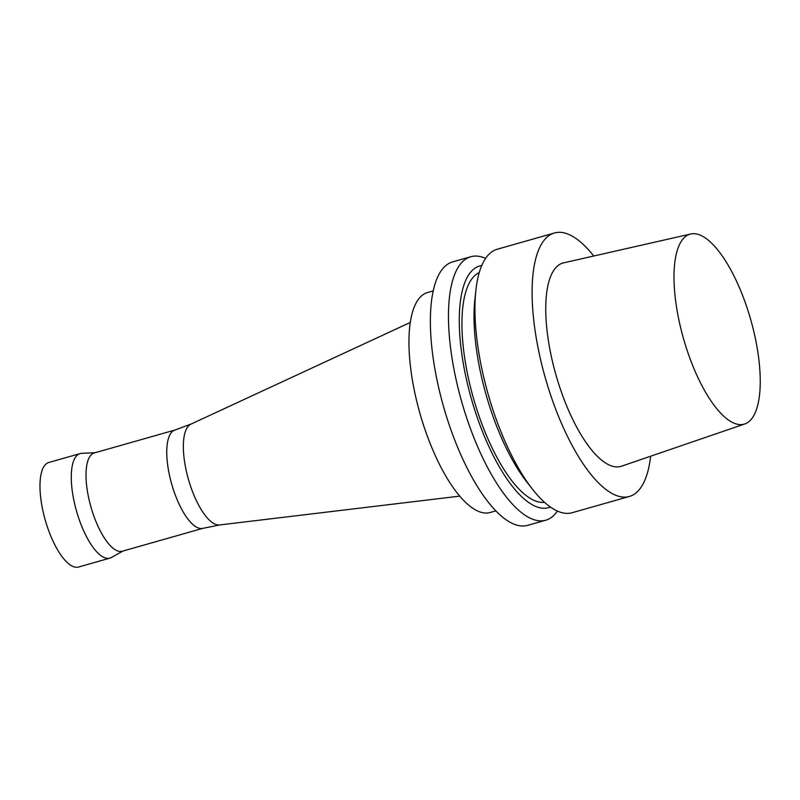 <?xml version="1.0" encoding="UTF-8"?>
<svg xmlns="http://www.w3.org/2000/svg" width="800" height="800" viewBox="0 0 800 800"><rect width="100%" height="100%" fill="white"/><g stroke="black" fill="none" stroke-linecap="round" stroke-linejoin="round"><path stroke-width="1.2" d="M650.64 456.22A136.97 48.41 -105.9 0 1 629.34 496.48A136.97 48.41 -105.9 0 1 554.47 405.93A136.97 48.41 -105.9 0 1 554.5 232.97A136.97 48.41 -105.9 0 1 593.77 256.02M744.74 423.97L621.48 466.21A105.73 37.37 -105.9 0 1 563.01 396.53A105.73 37.37 -105.9 0 1 563.72 262.84L690.78 233.99A98.77 34.91 -105.9 0 1 750.71 319.62A98.77 34.91 -105.9 0 1 744.74 423.97A98.77 34.91 -105.9 0 1 690.12 358.88A98.77 34.91 -105.9 0 1 690.78 233.99M629.34 496.48L572.13 512.73A136.97 48.41 -105.9 0 1 532.52 489.25A136.97 48.41 -105.9 0 1 497.26 422.18A136.97 48.41 -105.9 0 1 475.93 290.01A136.97 48.41 -105.9 0 1 497.29 249.22L554.5 232.97M532.52 489.25L526.82 481.97A125.65 44.41 -105.9 0 1 494.47 420.45A125.65 44.41 -105.9 0 1 474.91 299.2L475.93 290.01M544.5 502.3A119.57 42.27 -105.9 0 1 481.46 422.79A119.57 42.27 -105.9 0 1 479.26 272.61M550.37 507.01A125.65 44.41 -105.9 0 1 479.8 424.62A125.65 44.41 -105.9 0 1 481.78 265.52M557.38 511.07A136.97 48.41 -105.9 0 1 545.7 520.23A136.97 48.41 -105.9 0 1 470.83 429.69A136.97 48.41 -105.9 0 1 470.86 256.72A136.97 48.41 -105.9 0 1 485.61 258.39M545.7 520.23L527.61 525.37A136.97 48.41 -105.9 0 1 452.74 434.83A136.97 48.41 -105.9 0 1 452.77 261.86L470.86 256.72M495.81 510.9L490.14 512.51A114.36 40.42 -105.9 0 1 427.62 436.92A114.36 40.42 -105.9 0 1 427.65 292.5L433.32 290.89M459.7 496.14L219.59 524.96A52.5 18.56 -105.9 0 1 191.92 490.05A52.5 18.56 -105.9 0 1 190.95 424.12L410.36 322.42M219.86 524.93L202.54 528.41A51.09 18.06 -105.9 0 1 175.1 494.52A51.09 18.06 -105.9 0 1 174.63 430.15L191.19 424.01M202.79 528.36L122.29 551.22A51.09 18.06 -105.9 0 1 94.36 517.45A51.09 18.06 -105.9 0 1 94.37 452.93L174.87 430.06M123.01 551.02L111.35 557.52A54.35 19.21 -105.9 0 1 109.86 558.14A54.35 19.21 -105.9 0 1 80.15 522.21A54.35 19.21 -105.9 0 1 80.16 453.58A54.35 19.21 -105.9 0 1 81.75 453.32L95.1 452.72M109.86 558.14L78.56 567.03A54.35 19.21 -105.9 0 1 48.85 531.1A54.35 19.21 -105.9 0 1 48.86 462.47L80.16 453.58"/></g></svg>
